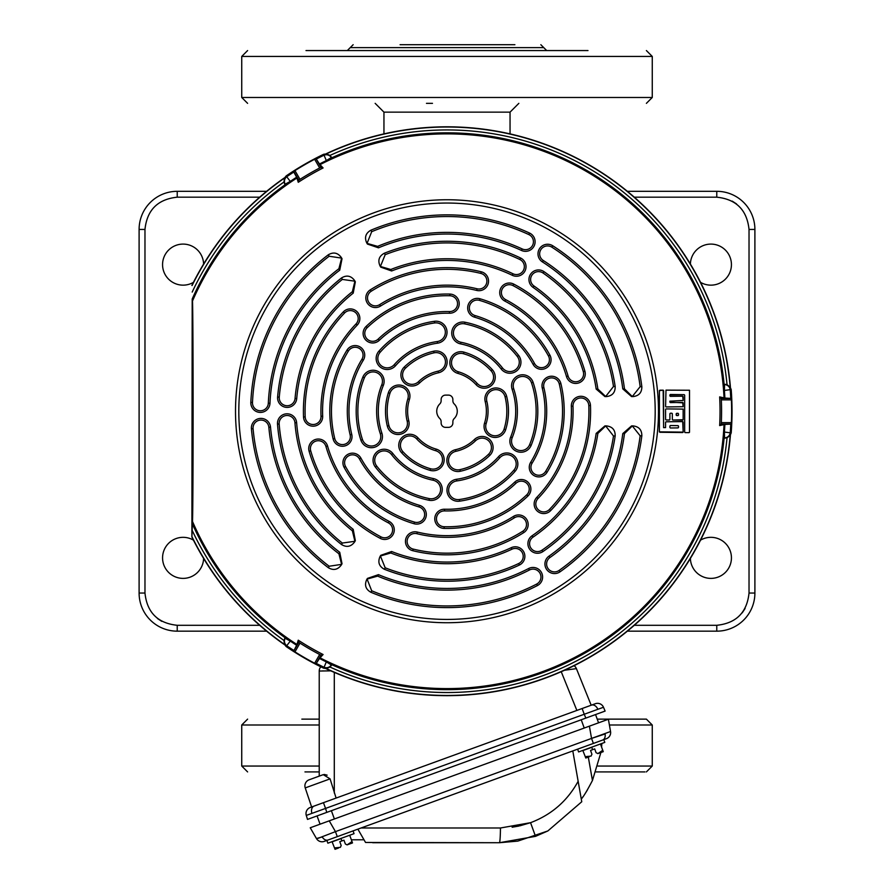 <?xml version="1.0" encoding="UTF-8"?>
<svg xmlns="http://www.w3.org/2000/svg" width="894" height="894" viewBox="0 0 894 894"><rect width="100%" height="100%" fill="white"/><g stroke="black" fill="none" stroke-linecap="round" stroke-linejoin="round"><path stroke-width="1.34" d="M690.391 264.054A20.528 20.528 0 0 1 711.199 244.096A20.528 20.528 0 0 1 721.123 282.426A20.528 20.528 0 0 1 700.55 282.348M700.55 540.132A20.528 20.528 0 0 1 731.437 557.856A20.528 20.528 0 0 1 711.199 578.384A20.528 20.528 0 0 1 690.391 558.426M203.608 558.426A20.528 20.528 0 0 1 182.801 578.384A20.528 20.528 0 0 1 172.877 540.054A20.528 20.528 0 0 1 193.45 540.132M193.45 282.348A20.528 20.528 0 0 1 162.563 264.624A20.528 20.528 0 0 1 182.801 244.096A20.528 20.528 0 0 1 203.608 264.054M266.624 631.164L177.224 631.164A38.118 38.118 0 0 1 139.106 593.046L139.106 229.434A38.118 38.118 0 0 1 177.224 191.316L266.624 191.316M627.376 191.316L716.776 191.316A38.118 38.118 0 0 1 754.894 229.434L754.894 593.046A38.118 38.118 0 0 1 716.776 631.164L627.376 631.164M432.484 103.346L426.472 103.346M510.049 133.876L510.049 112.141L383.951 112.141L383.951 133.876M304.977 771.913L319.225 771.913L304.977 771.913M319.225 719.134L301.848 719.134M595.985 771.913L644.954 771.913L595.985 771.913M645.881 719.134L597.214 719.134M514.899 44.7L400.087 44.7M493.913 44.7L513.346 44.7M587.995 50.567L306.005 50.567M330.758 670.835L319.225 671.048L319.225 776.126L309.145 779.791L323.27 774.651L309.145 779.791A6.448 6.448 0 0 0 305.234 787.905L311.615 806.98L323.449 802.678L325.55 808.422L306.284 815.429A6.448 6.448 0 0 1 310.24 807.483L595.348 703.712A6.448 6.448 0 0 1 603.484 707.255L605.115 711.076L585.849 718.094L595.549 714.563L598.567 722.821L589.392 726.163L608.389 719.245L610.546 731.515L608.389 719.245M602.612 740.076A6.448 4.559 -110 0 0 605.093 733.963L591.549 738.422L610.546 731.515A6.448 6.448 0 0 1 606.4 738.69L328.053 840.002A6.448 4.559 -110 0 1 322.22 836.929L316.465 838.55L310.24 827.766L329.238 820.848L320.063 824.19L317.057 815.92L326.757 812.389L307.502 819.407L306.284 815.429M574.06 665.717A6.448 6.448 0 0 1 576.406 668.623L591.191 705.221L582.139 708.517L584.229 714.261L325.55 808.422L326.757 812.389L585.849 718.094L584.229 714.261L603.484 707.255M327.148 775.165L324.265 774.45M320.812 666.801A6.448 6.448 0 0 0 319.225 671.048L320.264 670.969M322.622 670.913L323.226 670.902M576.406 668.623L564.505 670.265M323.27 774.651L330.076 778.864L305.234 787.905M336.11 798.063L330.076 778.864M588.319 757.106L592.443 780.496L600.891 752.524L603.226 751.675L599.729 752.949L603.26 751.664L602.981 750.926M602.131 751.753L601.36 752.245L602.131 751.753M586.665 757.374L585.257 756.659L582.799 750.412M600.623 743.92L591.705 747.16L604.791 742.4L603.796 739.64L590.711 744.411M591.046 756.112L591.929 754.234L590.543 750.424L594.7 748.915L596.086 752.714L597.963 753.597M585.782 758.023L589.28 756.749L585.76 758.034L585.257 756.659L591.113 756.078M588.207 757.106L587.581 757.263M597.862 753.631L602.757 750.289L603.26 751.664M600.779 752.536L598.242 753.486M602.757 750.289L600.522 744.143M592.621 749.675L591.772 747.328L583.022 750.513M577.613 749.172L578.619 751.932L591.705 747.16M335.149 848.518L334.512 847.925L340.402 847.333L341.173 845.5L339.787 841.69L341.173 845.5M337.463 848.372L336.837 848.529L337.463 848.372M335.004 849.3L338.535 848.015L335.038 849.289L334.512 847.925L335.541 848.618M348.973 844.215L352.482 842.941L348.973 844.215M351.387 843.008L350.616 843.511L351.387 843.008M350.035 843.791L347.498 844.752L350.035 843.791M339.787 841.69L343.955 840.181L345.341 843.981L347.107 844.886L352.001 841.556L352.482 842.941M334.512 847.925L332.043 841.667M349.878 835.186L340.96 838.427L354.046 833.666L353.041 830.906M343.955 840.181L345.341 843.981M352.001 841.556L349.766 835.409M341.877 840.941L341.016 838.594L332.266 841.779M340.96 838.427L327.874 843.187L326.869 840.438L339.955 835.678M293.791 650.419A284.046 284.046 0 0 1 286.996 645.937A5.867 5.856 -123.9 0 1 285.152 638.294L290.304 641.087A278.179 278.179 0 0 0 296.64 645.289L293.746 651.033L298.775 642.328L299.993 643.132L294.953 651.86L293.746 651.033M296.64 177.191A278.179 278.179 0 0 0 290.304 181.393L285.152 184.186A5.867 5.856 -56.1 0 1 286.996 176.543A284.046 284.046 0 0 1 293.791 172.061L296.741 177.37A277.978 277.978 0 0 0 290.405 181.56L285.074 184.756A278.414 278.414 0 0 0 192.199 299.032L191.886 537.026L192.501 521.481C193.305 499.791 193.316 322.835 192.501 300.999L192.199 299.032M290.405 181.56L286.114 175.962A285.018 285.018 0 0 1 323.684 154.271L326.288 153.924A284.225 284.225 0 0 1 730.197 387.124L727.034 384.621A281.297 281.297 0 0 0 330.031 155.411L331.685 158.193L326.399 160.786A277.978 277.978 0 0 0 319.594 164.172L323.092 167.949L320.991 167.323L319.672 167.983L314.632 159.255L315.962 158.618L320.991 167.323M665.996 421.778L682.714 421.577L683.172 432.126L659.37 431.847L659.37 390.633L663.169 390.164L663.605 427.611L665.561 427.589L663.605 427.611M665.996 419.968L669.472 420.001M665.572 409.329L665.583 419.498L665.572 409.329M666.008 406.938L683.161 406.714L666.008 406.938M665.996 390.13L665.583 406.479L665.996 390.13L689.52 390.253L689.52 432.227M685.072 432.595L689.05 432.64L685.072 432.595M689.52 390.253L666.008 390.153M684.212 394.69L669.919 394.936L670.355 396.333L682.714 396.176L683.161 400.467L669.908 401.183L683.161 400.467M683.161 402.859L669.897 402.166L669.897 401.16L670.355 402.591L682.714 402.423L683.161 406.714M683.161 409.106L666.019 408.904L683.161 409.106L683.161 419.733L672.757 420.035M670.355 413.229L671.908 413.229L670.332 413.218M678.077 415.587L676.21 415.174L676.21 413.721L678.077 413.307M669.897 425.969L669.897 427.555M678.077 427.902L670.344 427.991M678.077 425.633L670.344 425.533L678.054 425.645M676.68 413.307L678.065 413.33M676.233 415.162L676.233 413.743M678.065 415.576L676.68 415.587M678.49 413.777L678.512 415.151L678.49 413.777M678.512 426.08L678.501 427.455L678.49 426.092M669.919 427.544L669.919 425.991M678.054 427.88L670.366 427.98M672.344 419.577L672.344 413.676L672.344 419.577M682.692 420.146L672.78 420.024M683.139 409.128L683.139 419.711M669.45 419.979L666.019 419.945M669.897 413.654L669.908 419.565L669.897 413.654M683.139 402.881L683.139 406.692M683.15 396.634L683.139 400.456M670.344 396.355L682.703 396.198M669.897 394.924L669.897 395.919M684.234 394.667L670.344 394.489M684.648 395.137L684.659 432.126L684.659 395.114M689.497 390.276L689.497 432.204M683.139 422.024L683.15 432.104M666.019 421.8L682.692 421.599M665.583 427.6L665.561 422.225L665.583 427.6M663.594 390.611L663.583 427.623M659.828 390.209L663.147 390.175M659.392 431.824L659.392 390.656M682.703 432.54L659.828 432.271M727.034 437.859L730.197 435.356A284.225 284.225 0 0 1 326.288 668.556L330.031 667.058A281.297 281.297 0 0 0 727.034 437.859L723.805 437.904L724.207 432.026A277.978 277.978 0 0 0 724.665 424.438L719.659 425.578L721.246 424.069L721.335 422.605L731.404 422.605L731.292 424.069L721.246 424.069M192.098 285.51A284.225 284.225 0 0 1 284.515 178.04L283.934 182.03A281.297 281.297 0 0 0 192.199 292.07M192.199 530.41A281.297 281.297 0 0 0 283.934 640.45L284.515 644.44A284.225 284.225 0 0 1 192.098 536.97M319.672 654.497L320.991 655.157L315.962 663.862L314.632 663.225L319.672 654.497A274.57 274.57 0 0 1 299.993 643.132M721.335 399.875L721.246 398.411L731.292 398.411L731.404 399.875L721.335 399.875A274.57 274.57 0 0 1 721.335 422.605M299.993 179.348L298.775 180.152L293.746 171.447L294.953 170.62L299.993 179.348A274.57 274.57 0 0 1 319.672 167.983M731.292 398.411L724.665 398.042A277.978 277.978 0 0 0 724.207 390.454L724.106 384.252A278.414 278.414 0 0 0 331.819 157.769M724.866 398.042A278.179 278.179 0 0 0 724.408 390.466L724.553 384.599A5.867 5.856 63.9 0 1 730.253 390.019A284.046 284.046 0 0 1 730.744 398.143M730.744 424.337A284.046 284.046 0 0 1 730.253 432.45A5.867 5.856 116.1 0 1 724.553 437.881L724.408 432.014A278.179 278.179 0 0 0 724.866 424.438L731.292 424.069M316.476 158.964A284.046 284.046 0 0 1 323.751 155.332A5.867 5.856 -3.9 0 1 331.294 157.545L326.288 160.607A278.179 278.179 0 0 0 319.493 164.004L315.962 158.618M323.684 154.271L326.399 160.786M283.934 640.45L285.51 637.623L290.405 640.909A277.978 277.978 0 0 0 296.741 645.11L298.261 640.193L298.775 642.328M326.288 668.556L323.684 668.209A285.018 285.018 0 0 1 286.114 646.518L290.405 640.909M315.962 663.862L319.594 658.308A277.978 277.978 0 0 0 326.399 661.694L331.819 664.711A278.414 278.414 0 0 0 724.106 438.228M319.493 658.476A278.179 278.179 0 0 0 326.288 661.873L331.294 664.935A5.867 5.856 -176.1 0 1 323.751 667.147A284.046 284.046 0 0 1 316.476 663.516M326.399 661.694L323.684 668.209M330.031 155.411L326.288 153.924M284.515 178.04L286.114 175.962M285.074 184.756L283.934 182.03M730.197 387.124L731.191 389.549L724.207 390.454M724.106 384.252L727.034 384.621M724.207 432.026L731.191 432.931L730.197 435.356M331.819 664.711L330.031 667.058M286.114 646.518L284.515 644.44M448.464 395.114A4.403 4.403 0 0 1 452.867 399.506L452.867 400.769A4.403 4.403 0 0 0 454.186 403.909A10.259 10.259 0 0 1 454.186 418.571A4.403 4.403 0 0 0 452.867 421.711L452.867 422.974A4.403 4.403 0 0 1 448.464 427.366L445.536 427.366A4.403 4.403 0 0 1 441.133 422.974L441.133 421.711A4.403 4.403 0 0 0 439.814 418.571A10.259 10.259 0 0 1 439.814 403.909A4.403 4.403 0 0 0 441.133 400.769L441.133 399.506A4.403 4.403 0 0 1 445.536 395.114L448.464 395.114M632.315 396.523L640.149 386.677L641.836 386.689C641.858 392.6 638.931 395.897 633.053 396.578L631.566 396.578L622.783 388.879L624.47 388.879L632.315 396.578M596.175 389.069L597.862 389.058L605.674 396.523L613.485 386.499L615.173 386.51C615.307 392.511 612.379 395.874 606.411 396.578L604.936 396.578L596.175 389.069A150.807 150.807 0 0 0 533.07 287.399A9.588 9.588 0 0 1 530.231 274.737A9.588 9.588 0 0 1 544.01 271.653A169.983 169.983 0 0 1 615.173 386.51M615.173 435.97L613.485 435.981L605.674 425.946L597.862 433.422L596.175 433.411L604.936 425.902L606.411 425.902C612.39 426.617 615.307 429.969 615.173 435.97A169.983 169.983 0 0 1 542.904 551.587A9.588 9.588 0 0 1 529.583 549.084A9.588 9.588 0 0 1 532.086 535.752A150.807 150.807 0 0 0 596.175 433.411M641.836 435.791L640.149 435.803L632.315 425.946L624.47 433.601L622.783 433.59L631.566 425.902L633.053 425.902C638.931 426.583 641.858 429.88 641.836 435.791A196.378 196.378 0 0 1 560.035 571.825A9.588 9.588 0 0 1 546.681 569.5A9.588 9.588 0 0 1 549.005 556.135A177.202 177.202 0 0 0 622.783 433.59M354.918 281.185L342.324 279.431L341.497 277.956C346.637 274.849 350.996 275.698 354.594 280.515L355.343 281.8L353.208 293.143L352.359 291.69L354.918 281.185L355.343 281.8M341.609 258.109L329.16 256.243L328.322 254.779C333.428 251.806 337.753 252.689 341.273 257.45L342.022 258.724L339.742 270.178L338.893 268.736L341.653 258.087M367.088 243.403L377.637 246.364L378.464 247.828L367.412 244.062L366.674 242.788C364.316 237.346 365.713 233.166 370.842 230.227L371.692 231.691L367.043 243.425M380.408 266.468L390.79 269.496L391.617 270.971L380.732 267.138L379.995 265.853C377.626 260.322 379.067 256.12 384.331 253.225L385.18 254.689L380.408 266.468L379.995 265.853M378.464 574.652L377.637 576.116L367.088 579.077L371.692 590.789L370.842 592.253C365.713 589.314 364.316 585.123 366.674 579.692L367.412 578.418L378.464 574.652A177.202 177.202 0 0 0 528.611 568.528A9.588 9.588 0 0 1 541.328 572.249A9.588 9.588 0 0 1 537.439 585.548A196.378 196.378 0 0 1 370.842 592.253M391.617 551.509L390.79 552.984L380.408 556.012L385.18 567.791L384.331 569.254C379.067 566.36 377.614 562.147 379.995 556.627L380.732 555.342L391.617 551.509A150.807 150.807 0 0 0 511.212 547.698A9.588 9.588 0 0 1 523.593 551.576A9.588 9.588 0 0 1 519.38 565.042A169.983 169.983 0 0 1 384.331 569.254M328.322 567.701L329.16 566.237L341.609 564.371L338.893 553.744L339.742 552.291L342.022 563.756L341.273 565.03C337.742 569.791 333.428 570.674 328.322 567.701A196.378 196.378 0 0 1 251.415 428.841A9.588 9.588 0 0 1 260.109 418.437A9.588 9.588 0 0 1 270.513 427.12A177.202 177.202 0 0 0 339.742 552.291M341.273 565.03L341.609 564.371M341.497 544.524L342.324 543.049L354.918 541.295L352.359 530.79L353.208 529.337L355.343 540.68L354.594 541.965C350.996 546.782 346.626 547.631 341.497 544.524A169.983 169.983 0 0 1 277.509 424.125A9.588 9.588 0 0 1 286.337 413.833A9.588 9.588 0 0 1 296.629 422.672A150.807 150.807 0 0 0 353.208 529.337M354.594 541.965L354.918 541.295M298.261 640.193A273.028 273.028 0 0 0 323.092 654.531L320.991 655.157M323.092 654.531L319.594 658.308M294.953 651.86A284.638 284.638 0 0 0 314.632 663.225M323.092 167.949A273.028 273.028 0 0 0 298.261 182.287L298.775 180.152M293.746 171.447L293.791 172.061M298.261 182.287L296.741 177.37M314.632 159.255A284.638 284.638 0 0 0 294.953 170.62M390.79 552.984A152.483 152.483 0 0 0 511.927 549.207A7.912 7.912 0 0 1 522.152 552.414A7.912 7.912 0 0 1 518.665 563.533A168.318 168.318 0 0 1 385.18 567.791M459.952 469.641A9.387 9.387 0 0 1 448.754 462.511A9.387 9.387 0 0 1 455.884 451.314A41.057 41.057 0 0 0 475.53 440.764A9.387 9.387 0 0 1 490.169 442.821A9.387 9.387 0 0 1 488.571 454.253A59.82 59.82 0 0 1 459.952 469.641L460.309 471.272A11.052 11.052 0 0 1 447.123 462.868A11.052 11.052 0 0 1 455.527 449.693A39.381 39.381 0 0 0 474.368 439.557A11.052 11.052 0 0 1 491.622 441.982A11.052 11.052 0 0 1 489.733 455.459A61.485 61.485 0 0 1 460.309 471.272M377.637 576.116A178.867 178.867 0 0 0 529.382 570.014A7.912 7.912 0 0 1 539.887 573.076A7.912 7.912 0 0 1 536.668 584.073A194.702 194.702 0 0 1 371.692 590.789M522.811 531.215A141.922 141.922 0 0 1 413.151 549.072A7.912 7.912 0 0 1 407.351 539.495A7.912 7.912 0 0 1 416.928 533.696A126.088 126.088 0 0 0 514.352 517.827A7.912 7.912 0 0 1 525.437 520.565A7.912 7.912 0 0 1 522.811 531.215L523.705 532.634A143.599 143.599 0 0 1 412.76 550.693A9.588 9.588 0 0 1 405.731 539.093A9.588 9.588 0 0 1 417.33 532.064A124.422 124.422 0 0 0 513.458 516.419A9.588 9.588 0 0 1 526.89 519.727A9.588 9.588 0 0 1 523.705 532.634M513.838 470.222A89.143 89.143 0 0 1 459.326 499.522A9.387 9.387 0 0 1 448.732 491.532A9.387 9.387 0 0 1 456.733 480.938A70.38 70.38 0 0 0 499.768 457.806A9.387 9.387 0 0 1 514.933 459.315A9.387 9.387 0 0 1 513.838 470.222L515.089 471.328A90.808 90.808 0 0 1 459.561 501.176A11.052 11.052 0 0 1 447.078 491.756A11.052 11.052 0 0 1 456.499 479.285A68.704 68.704 0 0 0 498.517 456.7A11.052 11.052 0 0 1 516.374 458.488A11.052 11.052 0 0 1 515.089 471.328M444.553 510.91A99.703 99.703 0 0 0 515.838 483.363A7.912 7.912 0 0 1 528.164 485.129A7.912 7.912 0 0 1 526.767 494.818A115.538 115.538 0 0 1 444.162 526.734A7.912 7.912 0 0 1 436.451 518.632A7.912 7.912 0 0 1 444.553 510.91L444.597 509.234A98.027 98.027 0 0 0 514.687 482.157A9.588 9.588 0 0 1 529.606 484.291A9.588 9.588 0 0 1 527.918 496.025A117.203 117.203 0 0 1 444.128 528.41A9.588 9.588 0 0 1 434.775 518.587A9.588 9.588 0 0 1 444.597 509.234M342.324 543.049A168.318 168.318 0 0 1 279.174 424.002A7.912 7.912 0 0 1 286.46 415.509A7.912 7.912 0 0 1 294.953 422.795A152.483 152.483 0 0 0 352.359 530.79M402.903 451.66A9.387 9.387 0 0 1 403.473 438.395A9.387 9.387 0 0 1 416.738 438.976A41.057 41.057 0 0 0 435.702 450.71A9.387 9.387 0 0 1 441.245 464.422A9.387 9.387 0 0 1 430.528 468.747A59.82 59.82 0 0 1 402.903 451.66L401.663 452.789A11.052 11.052 0 0 1 402.345 437.166A11.052 11.052 0 0 1 417.967 437.848A39.381 39.381 0 0 0 436.16 449.101A11.052 11.052 0 0 1 442.686 465.249A11.052 11.052 0 0 1 430.07 470.356A61.485 61.485 0 0 1 401.663 452.789M329.16 566.237A194.702 194.702 0 0 1 253.08 428.695A7.912 7.912 0 0 1 260.255 420.102A7.912 7.912 0 0 1 268.848 427.276A178.867 178.867 0 0 0 338.893 553.744M381 536.881A141.922 141.922 0 0 1 310.71 450.844A7.912 7.912 0 0 1 316.107 441.033A7.912 7.912 0 0 1 325.919 446.419A126.088 126.088 0 0 0 388.365 522.867A7.912 7.912 0 0 1 391.538 533.83A7.912 7.912 0 0 1 381 536.881L380.229 538.367A143.599 143.599 0 0 1 309.112 451.314A9.588 9.588 0 0 1 315.638 439.423A9.588 9.588 0 0 1 327.528 445.961A124.422 124.422 0 0 0 389.147 521.392A9.588 9.588 0 0 1 392.991 534.668A9.588 9.588 0 0 1 380.229 538.367M429.343 498.617A89.143 89.143 0 0 1 376.709 466.053A9.387 9.387 0 0 1 378.33 452.889A9.387 9.387 0 0 1 391.505 454.521A70.38 70.38 0 0 0 433.065 480.223A9.387 9.387 0 0 1 439.323 494.114A9.387 9.387 0 0 1 429.343 498.617L429.008 500.249A90.808 90.808 0 0 1 375.391 467.081A11.052 11.052 0 0 1 377.313 451.571A11.052 11.052 0 0 1 392.824 453.493A68.704 68.704 0 0 0 433.389 478.581A11.052 11.052 0 0 1 440.776 494.941A11.052 11.052 0 0 1 429.008 500.249M359.466 458.957A99.703 99.703 0 0 0 418.962 506.909A7.912 7.912 0 0 1 423.588 518.475A7.912 7.912 0 0 1 414.503 522.107A115.538 115.538 0 0 1 345.553 466.534A7.912 7.912 0 0 1 348.716 455.795A7.912 7.912 0 0 1 359.466 458.957L360.93 458.153A98.027 98.027 0 0 0 419.431 505.311A9.588 9.588 0 0 1 425.041 519.302A9.588 9.588 0 0 1 414.034 523.716A117.203 117.203 0 0 1 344.089 467.338A9.588 9.588 0 0 1 347.922 454.331A9.588 9.588 0 0 1 360.93 458.153M352.359 291.69A152.483 152.483 0 0 0 295.054 398.478A7.912 7.912 0 0 1 287.164 405.742A7.912 7.912 0 0 1 279.274 397.159A168.318 168.318 0 0 1 342.324 279.431M353.208 293.143A150.807 150.807 0 0 0 296.719 398.623A9.588 9.588 0 0 1 287.164 407.407A9.588 9.588 0 0 1 277.609 397.014A169.983 169.983 0 0 1 341.497 277.956M389.952 393.259A9.387 9.387 0 0 1 401.719 387.124A9.387 9.387 0 0 1 407.843 398.892A41.057 41.057 0 0 0 407.172 421.186A9.387 9.387 0 0 1 398.065 432.841A9.387 9.387 0 0 1 388.957 425.734A59.82 59.82 0 0 1 389.952 393.259L388.354 392.757A11.052 11.052 0 0 1 402.222 385.537A11.052 11.052 0 0 1 409.441 399.394A39.381 39.381 0 0 0 408.793 420.783A11.052 11.052 0 0 1 398.065 434.506A11.052 11.052 0 0 1 387.337 426.136A61.485 61.485 0 0 1 388.354 392.757M338.893 268.736A178.867 178.867 0 0 0 268.312 403.194A7.912 7.912 0 0 1 260.4 410.759A7.912 7.912 0 0 1 252.488 402.479A194.702 194.702 0 0 1 329.16 256.243M339.742 270.178A177.202 177.202 0 0 0 269.977 403.272A9.588 9.588 0 0 1 260.4 412.425A9.588 9.588 0 0 1 250.823 402.412A196.378 196.378 0 0 1 328.322 254.779M305.189 416.906A141.922 141.922 0 0 1 344.559 313.012A7.912 7.912 0 0 1 355.756 312.777A7.912 7.912 0 0 1 355.991 323.974A126.088 126.088 0 0 0 321.013 416.269A7.912 7.912 0 0 1 313.101 424.505A7.912 7.912 0 0 1 305.189 416.906L303.524 416.973A143.599 143.599 0 0 1 343.352 311.861A9.588 9.588 0 0 1 356.907 311.57A9.588 9.588 0 0 1 357.198 325.125A124.422 124.422 0 0 0 322.678 416.202A9.588 9.588 0 0 1 313.101 426.181A9.588 9.588 0 0 1 303.524 416.973M362.506 439.636A89.143 89.143 0 0 1 364.383 377.771A9.387 9.387 0 0 1 376.597 372.597A9.387 9.387 0 0 1 381.772 384.822A70.38 70.38 0 0 0 380.285 433.657A9.387 9.387 0 0 1 371.401 446.028A9.387 9.387 0 0 1 362.506 439.636L360.919 440.172A90.808 90.808 0 0 1 362.83 377.145A11.052 11.052 0 0 1 377.223 371.055A11.052 11.052 0 0 1 383.325 385.448A68.704 68.704 0 0 0 381.872 433.121A11.052 11.052 0 0 1 371.401 447.704A11.052 11.052 0 0 1 360.919 440.172M361.902 359.287A99.703 99.703 0 0 0 350.124 434.797A7.912 7.912 0 0 1 342.436 444.586A7.912 7.912 0 0 1 334.736 438.541A115.538 115.538 0 0 1 348.392 351.04A7.912 7.912 0 0 1 359.276 348.403A7.912 7.912 0 0 1 361.902 359.287L363.333 360.159A98.027 98.027 0 0 0 351.744 434.395A9.588 9.588 0 0 1 342.436 446.251A9.588 9.588 0 0 1 333.116 438.932A117.203 117.203 0 0 1 346.961 350.169A9.588 9.588 0 0 1 360.148 346.984A9.588 9.588 0 0 1 363.333 360.159M385.18 254.689A168.318 168.318 0 0 1 519.861 259.517A7.912 7.912 0 0 1 523.571 270.077A7.912 7.912 0 0 1 513.011 273.787A152.483 152.483 0 0 0 390.79 269.496M384.331 253.225A169.983 169.983 0 0 1 520.587 258.008A9.588 9.588 0 0 1 525.08 270.804A9.588 9.588 0 0 1 512.284 275.296A150.807 150.807 0 0 0 391.617 270.971M434.048 352.839A9.387 9.387 0 0 1 445.246 359.969A9.387 9.387 0 0 1 438.116 371.155A41.057 41.057 0 0 0 418.47 381.716A9.387 9.387 0 0 1 403.831 379.659A9.387 9.387 0 0 1 405.429 368.227A59.82 59.82 0 0 1 434.048 352.839L433.691 351.208A11.052 11.052 0 0 1 446.877 359.611A11.052 11.052 0 0 1 438.473 372.787A39.381 39.381 0 0 0 419.632 382.923A11.052 11.052 0 0 1 402.378 380.498A11.052 11.052 0 0 1 404.267 367.021A61.485 61.485 0 0 1 433.691 351.208M371.692 231.691A194.702 194.702 0 0 1 528.846 234.574A7.912 7.912 0 0 1 532.701 245.079A7.912 7.912 0 0 1 522.185 248.934A178.867 178.867 0 0 0 377.637 246.364M370.842 230.227A196.378 196.378 0 0 1 529.55 233.055A9.588 9.588 0 0 1 534.221 245.783A9.588 9.588 0 0 1 521.493 250.454A177.202 177.202 0 0 0 378.464 247.828M371.189 291.265A141.922 141.922 0 0 1 480.849 273.408A7.912 7.912 0 0 1 486.649 282.985A7.912 7.912 0 0 1 477.072 288.784A126.088 126.088 0 0 0 379.648 304.642A7.912 7.912 0 0 1 368.563 301.915A7.912 7.912 0 0 1 371.189 291.265L370.295 289.846A143.599 143.599 0 0 1 481.24 271.787A9.588 9.588 0 0 1 488.269 283.387A9.588 9.588 0 0 1 476.67 290.416A124.422 124.422 0 0 0 380.542 306.061A9.588 9.588 0 0 1 367.11 302.753A9.588 9.588 0 0 1 370.295 289.846M380.162 352.258A89.143 89.143 0 0 1 434.674 322.957A9.387 9.387 0 0 1 445.268 330.948A9.387 9.387 0 0 1 437.267 341.542A70.38 70.38 0 0 0 394.232 364.674A9.387 9.387 0 0 1 379.067 363.165A9.387 9.387 0 0 1 380.162 352.258L378.911 351.152A90.808 90.808 0 0 1 434.439 321.304A11.052 11.052 0 0 1 446.922 330.713A11.052 11.052 0 0 1 437.501 343.195A68.704 68.704 0 0 0 395.483 365.78A11.052 11.052 0 0 1 377.626 363.992A11.052 11.052 0 0 1 378.911 351.152M449.447 311.57A99.703 99.703 0 0 0 378.162 339.117A7.912 7.912 0 0 1 365.836 337.351A7.912 7.912 0 0 1 367.233 327.662A115.538 115.538 0 0 1 449.838 295.746A7.912 7.912 0 0 1 457.549 303.848A7.912 7.912 0 0 1 449.447 311.57L449.403 313.235A98.027 98.027 0 0 0 379.313 340.323A9.588 9.588 0 0 1 364.394 338.189A9.588 9.588 0 0 1 366.082 326.455A117.203 117.203 0 0 1 449.872 294.07A9.588 9.588 0 0 1 459.225 303.893A9.588 9.588 0 0 1 449.403 313.235M597.862 389.058A152.483 152.483 0 0 0 534.02 286.024A7.912 7.912 0 0 1 531.684 275.564A7.912 7.912 0 0 1 543.06 273.028A168.318 168.318 0 0 1 613.485 386.499M491.097 370.82A9.387 9.387 0 0 1 490.527 384.085A9.387 9.387 0 0 1 477.262 383.504A41.057 41.057 0 0 0 458.298 371.77A9.387 9.387 0 0 1 452.755 358.058A9.387 9.387 0 0 1 463.472 353.733A59.82 59.82 0 0 1 491.097 370.82L492.337 369.691A11.052 11.052 0 0 1 491.655 385.314A11.052 11.052 0 0 1 476.033 384.632A39.381 39.381 0 0 0 457.84 373.379A11.052 11.052 0 0 1 451.314 357.231A11.052 11.052 0 0 1 463.93 352.124A61.485 61.485 0 0 1 492.337 369.691M624.47 388.879A178.867 178.867 0 0 0 543.306 260.512A7.912 7.912 0 0 1 540.714 249.884A7.912 7.912 0 0 1 551.833 247.169A194.702 194.702 0 0 1 640.149 386.677M622.783 388.879A177.202 177.202 0 0 0 542.412 261.92A9.588 9.588 0 0 1 539.272 249.046A9.588 9.588 0 0 1 552.738 245.761A196.378 196.378 0 0 1 641.836 386.689M513 285.599A141.922 141.922 0 0 1 583.29 371.636A7.912 7.912 0 0 1 577.893 381.447A7.912 7.912 0 0 1 568.081 376.05A126.088 126.088 0 0 0 505.635 299.613A7.912 7.912 0 0 1 502.462 288.65A7.912 7.912 0 0 1 513 285.599L513.771 284.113A143.599 143.599 0 0 1 584.888 371.166A9.588 9.588 0 0 1 578.362 383.057A9.588 9.588 0 0 1 566.472 376.519A124.422 124.422 0 0 0 504.853 301.088A9.588 9.588 0 0 1 501.009 287.812A9.588 9.588 0 0 1 513.771 284.113M464.656 323.863A89.143 89.143 0 0 1 517.291 356.415A9.387 9.387 0 0 1 515.67 369.591A9.387 9.387 0 0 1 502.495 367.959A70.38 70.38 0 0 0 460.935 342.257A9.387 9.387 0 0 1 454.677 328.366A9.387 9.387 0 0 1 464.656 323.863L464.992 322.231A90.808 90.808 0 0 1 518.609 355.399A11.052 11.052 0 0 1 516.687 370.909A11.052 11.052 0 0 1 501.176 368.987A68.704 68.704 0 0 0 460.611 343.899A11.052 11.052 0 0 1 453.224 327.539A11.052 11.052 0 0 1 464.992 322.231M534.534 363.523A99.703 99.703 0 0 0 475.038 315.56A7.912 7.912 0 0 1 470.412 304.005A7.912 7.912 0 0 1 479.497 300.373A115.538 115.538 0 0 1 548.447 355.946A7.912 7.912 0 0 1 545.284 366.685A7.912 7.912 0 0 1 534.534 363.523L533.07 364.327A98.027 98.027 0 0 0 474.569 317.169A9.588 9.588 0 0 1 468.959 303.178A9.588 9.588 0 0 1 479.966 298.764A117.203 117.203 0 0 1 549.911 355.142A9.588 9.588 0 0 1 546.078 368.149A9.588 9.588 0 0 1 533.07 364.327M613.485 435.981A168.318 168.318 0 0 1 541.965 550.201A7.912 7.912 0 0 1 530.958 548.134A7.912 7.912 0 0 1 533.025 537.138A152.483 152.483 0 0 0 597.862 433.422M504.048 429.221A9.387 9.387 0 0 1 492.281 435.356A9.387 9.387 0 0 1 486.157 423.577A41.057 41.057 0 0 0 486.828 401.294A9.387 9.387 0 0 1 495.935 389.639A9.387 9.387 0 0 1 505.043 396.746A59.82 59.82 0 0 1 504.048 429.221L505.646 429.723A11.052 11.052 0 0 1 491.778 436.942A11.052 11.052 0 0 1 484.559 423.086A39.381 39.381 0 0 0 485.207 401.697A11.052 11.052 0 0 1 495.935 387.962A11.052 11.052 0 0 1 506.663 396.344A61.485 61.485 0 0 1 505.646 429.723M640.149 435.803A194.702 194.702 0 0 1 559.074 570.45A7.912 7.912 0 0 1 548.044 568.539A7.912 7.912 0 0 1 549.966 557.51A178.867 178.867 0 0 0 624.47 433.601M588.811 405.574A141.922 141.922 0 0 1 549.441 509.468A7.912 7.912 0 0 1 538.244 509.703A7.912 7.912 0 0 1 538.009 498.506A126.088 126.088 0 0 0 572.987 406.2A7.912 7.912 0 0 1 580.899 397.975A7.912 7.912 0 0 1 588.811 405.574L590.476 405.507A143.599 143.599 0 0 1 550.648 510.619A9.588 9.588 0 0 1 537.093 510.91A9.588 9.588 0 0 1 536.802 497.355A124.422 124.422 0 0 0 571.322 406.267A9.588 9.588 0 0 1 580.899 396.299A9.588 9.588 0 0 1 590.476 405.507M531.494 382.844A89.143 89.143 0 0 1 529.617 444.709A9.387 9.387 0 0 1 517.402 449.883A9.387 9.387 0 0 1 512.228 437.658A70.38 70.38 0 0 0 513.715 388.823A9.387 9.387 0 0 1 522.599 376.452A9.387 9.387 0 0 1 531.494 382.844L533.081 382.308A90.808 90.808 0 0 1 531.17 445.335A11.052 11.052 0 0 1 516.777 451.425A11.052 11.052 0 0 1 510.675 437.032A68.704 68.704 0 0 0 512.128 389.348A11.052 11.052 0 0 1 522.599 374.776A11.052 11.052 0 0 1 533.081 382.308M532.098 463.193A99.703 99.703 0 0 0 543.876 387.683A7.912 7.912 0 0 1 551.564 377.894A7.912 7.912 0 0 1 559.264 383.939A115.538 115.538 0 0 1 545.608 471.44A7.912 7.912 0 0 1 534.724 474.077A7.912 7.912 0 0 1 532.098 463.193L530.667 462.321A98.027 98.027 0 0 0 542.256 388.074A9.588 9.588 0 0 1 551.564 376.229A9.588 9.588 0 0 1 560.884 383.548A117.203 117.203 0 0 1 547.039 472.311A9.588 9.588 0 0 1 533.852 475.496A9.588 9.588 0 0 1 530.667 462.321M719.659 425.578A273.028 273.028 0 0 0 719.659 396.902L721.246 398.411M719.659 396.902L724.665 398.042M731.404 422.605A284.638 284.638 0 0 0 731.404 399.875M730.398 435.456A284.437 284.437 0 0 1 326.276 668.779M192.199 523.448A278.414 278.414 0 0 0 285.074 637.724M284.326 644.563A284.437 284.437 0 0 1 191.886 537.026M191.886 285.454A284.437 284.437 0 0 1 284.326 177.917M326.276 153.701A284.437 284.437 0 0 1 730.398 387.024M447 619.43A208.19 208.19 0 0 1 238.81 411.24A208.19 208.19 0 0 1 447 203.05A208.19 208.19 0 0 1 655.19 411.24A208.19 208.19 0 0 1 447 619.43M731.191 389.549A285.018 285.018 0 0 1 731.191 432.931M365.512 842.394L357.868 829.151M361.053 827.989L500.461 827.989A17.589 1.062 90 0 1 499.422 842.718L517.794 841.109L547.854 830.951L535.528 836.348L499.422 842.718L365.557 842.461M547.854 830.951L581.759 801.75L547.854 830.951M581.703 801.437L572.797 750.926M499.422 842.718L372.664 842.718M316.465 838.55A6.448 6.448 0 0 0 324.265 841.388L328.053 840.002M318.119 838.304L335.462 831.632L337.284 836.65M591.549 738.422L335.462 831.632L329.238 820.848L589.392 726.163L591.549 738.422L593.37 743.439M601.573 747.049L601.852 743.473M364.003 839.79L351.364 839.79M582.687 797.157L583.234 796.386M585.838 792.52L587.47 789.871M592.443 780.496C587.157 790.587 583.436 796.777 581.279 799.057M716.776 631.164L716.776 625.297C736.231 623.252 746.982 612.502 749.027 593.046L754.894 593.046M754.894 229.434L749.027 229.434L749.027 593.046M749.027 229.434C746.982 209.978 736.231 199.228 716.776 197.183L716.776 191.316M139.106 593.046L144.973 593.046L144.973 229.434C147.018 209.978 157.78 199.228 177.224 197.183L259.696 197.183M634.304 197.183L716.776 197.183M144.973 593.046C147.018 612.502 157.769 623.252 177.224 625.297L177.224 631.164M716.776 625.297L634.304 625.297M259.696 625.297L177.224 625.297M144.973 229.434L139.106 229.434M177.224 191.316L177.224 197.183M736.578 203.977L732.22 201.116M742.232 612.848L745.093 608.49M157.422 618.503L161.78 621.352M247.604 719.134L241.738 725L319.225 725M241.738 725L241.738 766.046L319.225 766.046M609.395 725L652.262 725L652.262 766.046L646.396 771.913M597.896 766.046L652.262 766.046M353.164 44.7L350.236 47.628L543.764 47.628L546.703 50.567M247.604 50.567L241.738 56.434L652.262 56.434L652.262 97.48L241.738 97.48L247.604 103.346M584.229 728.04L581.223 719.771M331.383 810.713L334.39 818.971M591.482 705.12A6.448 4.559 70 0 1 597.795 709.177M314.107 806.075A6.448 4.559 70 0 0 311.883 813.238M576.876 710.439L561.242 671.729M334.289 672.389L334.289 792.967M723.805 384.576L725.202 384.286M725.202 438.194L723.805 437.904M331.238 156.83L331.685 158.193M285.51 184.857L284.549 183.784M284.549 638.696L285.51 637.623M331.685 664.287L331.238 665.65M447 199.753A211.487 211.487 0 0 1 658.487 411.24A211.487 211.487 0 0 1 447 622.727A211.487 211.487 0 0 1 235.513 411.24A211.487 211.487 0 0 1 447 199.753M519.38 565.042L518.665 563.533M511.212 547.698L511.927 549.207M474.368 439.557L475.53 440.764M455.527 449.693L455.884 451.314M489.733 455.459L488.571 454.253M528.611 568.528L529.382 570.014M537.439 585.548L536.668 584.073M412.76 550.693L413.151 549.072M417.33 532.064L416.928 533.696M513.458 516.419L514.352 517.827M459.561 501.176L459.326 499.522M456.499 479.285L456.733 480.938M498.517 456.7L499.768 457.806M527.918 496.025L526.767 494.818M444.128 528.41L444.162 526.734M514.687 482.157L515.838 483.363M277.509 424.125L279.174 424.002M296.629 422.672L294.953 422.795M436.16 449.101L435.702 450.71M417.967 437.848L416.738 438.976M430.07 470.356L430.528 468.747M270.513 427.12L268.848 427.276M251.415 428.841L253.08 428.695M309.112 451.314L310.71 450.844M327.528 445.961L325.919 446.419M389.147 521.392L388.365 522.867M375.391 467.081L376.709 466.053M392.824 453.493L391.505 454.521M433.389 478.581L433.065 480.223M414.034 523.716L414.503 522.107M344.089 467.338L345.553 466.534M419.431 505.311L418.962 506.909M277.609 397.014L279.274 397.159M296.719 398.623L295.054 398.478M408.793 420.783L407.172 421.186M409.441 399.394L407.843 398.892M387.337 426.136L388.957 425.734M269.977 403.272L268.312 403.194M250.823 402.412L252.488 402.479M343.352 311.861L344.559 313.012M357.198 325.125L355.991 323.974M322.678 416.202L321.013 416.269M362.83 377.145L364.383 377.771M383.325 385.448L381.772 384.822M381.872 433.121L380.285 433.657M333.116 438.932L334.736 438.541M346.961 350.169L348.392 351.04M351.744 434.395L350.124 434.797M520.587 258.008L519.861 259.517M512.284 275.296L513.011 273.787M419.632 382.923L418.47 381.716M438.473 372.787L438.116 371.155M404.267 367.021L405.429 368.227M521.493 250.454L522.185 248.934M529.55 233.055L528.846 234.574M481.24 271.787L480.849 273.408M476.67 290.416L477.072 288.784M380.542 306.061L379.648 304.642M434.439 321.304L434.674 322.957M437.501 343.195L437.267 341.542M395.483 365.78L394.232 364.674M366.082 326.455L367.233 327.662M449.872 294.07L449.838 295.746M379.313 340.323L378.162 339.117M544.01 271.653L543.06 273.028M533.07 287.399L534.02 286.024M457.84 373.379L458.298 371.77M476.033 384.632L477.262 383.504M463.93 352.124L463.472 353.733M542.412 261.92L543.306 260.512M552.738 245.761L551.833 247.169M584.888 371.166L583.29 371.636M566.472 376.519L568.081 376.05M504.853 301.088L505.635 299.613M518.609 355.399L517.291 356.415M501.176 368.987L502.495 367.959M460.611 343.899L460.935 342.257M479.966 298.764L479.497 300.373M549.911 355.142L548.447 355.946M474.569 317.169L475.038 315.56M542.904 551.587L541.965 550.201M532.086 535.752L533.025 537.138M485.207 401.697L486.828 401.294M484.559 423.086L486.157 423.577M506.663 396.344L505.043 396.746M549.005 556.135L549.966 557.51M560.035 571.825L559.074 570.45M550.648 510.619L549.441 509.468M536.802 497.355L538.009 498.506M571.322 406.267L572.987 406.2M531.17 445.335L529.617 444.709M510.675 437.032L512.228 437.658M512.128 389.348L513.715 388.823M560.884 383.548L559.264 383.939M547.039 472.311L545.608 471.44M542.256 388.074L543.876 387.683M320.465 164.429A277.352 277.352 0 0 1 724.017 397.417M192.501 300.999A277.352 277.352 0 0 1 296.529 178.252M296.529 644.228A277.352 277.352 0 0 1 192.501 521.481M724.017 425.063A277.352 277.352 0 0 1 320.465 658.051M535.528 836.348L530.555 822.692L519.85 825.832M518.844 826.056L512.139 827.218M500.461 827.989L530.555 822.692C551.509 814.747 567.377 800.946 578.15 781.3M383.951 112.141L375.156 103.346M510.049 112.141L518.844 103.346M241.738 766.046L247.604 771.913M652.262 725L646.396 719.134M543.764 47.628L540.836 44.7M350.236 47.628L347.297 50.567M652.262 97.48L646.396 103.346M241.738 56.434L241.738 97.48M652.262 56.434L646.396 50.567M604.791 742.4L603.796 739.64"/></g></svg>
